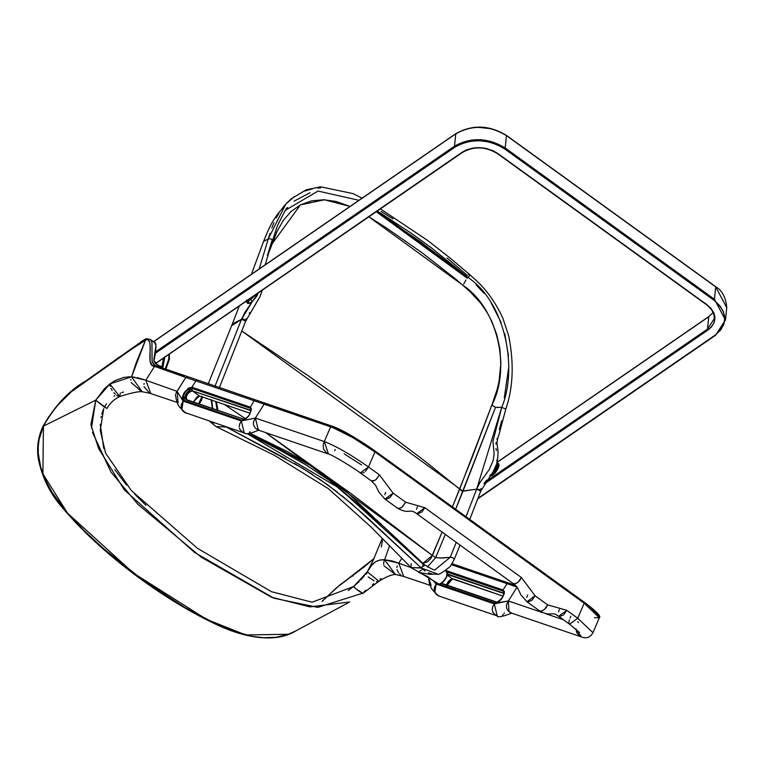 <?xml version="1.0" encoding="UTF-8"?>
<svg xmlns="http://www.w3.org/2000/svg" width="765" height="765" viewBox="0 0 765 765"><rect width="100%" height="100%" fill="white"/><g stroke="black" fill="none" stroke-linecap="round" stroke-linejoin="round"><path stroke-width="1.15" d="M476.241 284.991L484.044 293.33M491.101 302.787L501.199 322.601M504.757 333.578L508.495 356.127M508.725 367.343L504.278 397.781M463.686 284.045L465.99 280.009M465.005 281.673L464.173 283.165M463.007 285.297C497.642 308.429 511.221 367.831 491.905 404.972L459.794 488.854L462.959 491.216L455.624 509.213L495.5 407.372L491.905 404.972L496.915 390.16L499.019 381.534L500.884 363.146L499.87 348.792L496.762 334.621L491.732 321.243L487.42 313.038L481.109 303.724L470.14 291.714L456.15 279.454L421.993 252.718L385.895 227.597L368.864 216.83L463.007 285.297M469.758 519.435L480.774 490.996L476.672 489.141L479.942 482.543L489.189 469.653L493.138 460.607L494.123 454.133L492.956 441.271L501.735 407.324L499.937 407.429M498.283 407.477L495.5 407.382L462.959 491.216L476.672 489.141L465.971 516.7L476.672 489.141L462.27 491.12M495.213 407.334L491.905 404.972L472.321 456.982L452.421 506.899L459.794 488.854L241.893 331.082L308.314 375.806L370.834 420.54L422.71 459.411L461.104 490.25M309.988 192.732L294.095 201.147M287.688 207.487L285.536 210.222M271.04 245.316L300.435 204.886L324.446 199.78L350.064 206.426L336.017 201.453L323.691 199.751L311.699 200.822L300.664 204.771L291.073 211.456L283.232 220.483L277.14 231.26L268.783 252.67L271.04 245.316M439.301 584.173C445.412 580.539 447.793 576.37 446.454 571.685L445.651 570.833M201.912 396.825L198.584 403.748L201.367 399.282L201.874 396.127M202.438 396.997L199.11 403.93L201.329 400.63L202.438 396.997M447.248 574.152L446.99 575.806M446.244 577.728L445.001 579.784M443.996 581.056L442.906 582.165M441.893 582.978L440.908 583.59M209.734 421.247L213.062 423.035L212.24 422.098L213.062 423.035L214.372 422.825M212.354 408.453L211.197 399.99M450.92 557.216L450.241 557.283L456.265 542.289L450.241 557.283L439.894 558.058M454.19 559.435L453.559 558.201L451.12 557.226L442.275 558.058L435.658 557.637L445.297 534.362L435.658 557.637L432.397 555.466L435.658 557.637L427.425 567.028M422.643 563.346L427.539 561.768L430.905 558.46L442.113 532.067L432.397 555.466L351.345 493.817L265.57 432.569L432.397 555.466L422.911 563.327M208.223 383.915L231.623 325.766L241.511 319.321L214.659 387.08L241.511 319.321L245.747 321.061L219.345 387.712M454.123 558.737L452.794 557.733M245.747 418.962L224.441 404.503L245.747 418.962M250.413 433.468L287.315 451.513L312.235 466.115L324.255 474.29L347.3 492.44L373.301 516.92L315.61 468.333L250.413 433.468M431.909 573.932L428.4 572.832M425.12 571.044L421.324 568.032L411.054 567.611L411.207 563.671M430.045 574.305L420.052 572.698L438.823 584.001L420.052 572.698L430.284 574.324L437.685 574.046C437.57 575.605 441.759 573.09 450.241 566.511L454.295 559.301L460.042 545.024M423.055 569.323L422.471 569.533M422.051 567.84L411.044 567.592L419.746 572.641M216.093 426.621L226.45 426.947M212.708 408.663L211.723 400.152M214.133 422.969L212.909 423.007M212.039 422.72L210.939 422.146M211.15 399.607L212.441 408.893M450.241 557.283L435.4 569.485L450.241 557.283M424.202 565.498L423.676 566.425M342.299 496.016L365.88 516.346L421.324 568.032L437.676 574.046M215.711 401.529L217.107 410.069M211.723 400.172L212.68 408.558M337.145 491.943L317.886 477.991M312.55 474.463L294.449 463.456M285.976 458.723L226.239 426.985L216.084 426.612L274.52 455.376L328.271 488.586L371.044 527.018L411.044 567.592M439.521 584.087L442.667 582.184L446.177 577.518L447.238 573.75L446.454 571.685C451.207 575.27 438.125 587.262 439.311 584.259M420.052 572.698L419.363 572.574M418.484 572.182L421.477 569.982M259.134 269.165L268.266 238.852C271.403 238.651 272.598 239.407 271.843 241.109L267.358 255.625M257.939 299.909L256.954 301.754M255.893 303.59L254.755 305.407M249.725 312.541L249.199 313.344M246.225 318.68L245.689 319.885M362.122 198.125L352.961 193.593L320.535 186.784L306.143 189.844L291.36 198.718L285.775 204.131L268.266 238.852L263.533 241.53C271.403 221.506 274.855 218.474 277.016 214.936L285.756 204.159L294.267 196.653M232.015 325.087L234.549 322.84L241.511 319.321L244.771 312.589L252.201 301.726L249.227 303.418L247.64 303.399L246.732 302.309L246.674 300.234M258.293 292.459L256.83 296.065L252.201 301.726L241.511 319.321L242.868 319.053M243.719 319.225L244.58 319.598M272.483 240.688L265.139 264.853M271.843 241.109C272.598 239.407 271.403 238.651 268.266 238.852L259.201 268.936M251.379 297.652L248.023 299.966M498.484 464.814L497.881 468.849M496.294 471.623L494.792 473.401M491.168 475.763L498.608 465.474M498.12 467.855L490.585 475.926L493.731 474.185L497.087 470.083L498.579 465.885L497.805 463.389L498.541 466.22M497.785 463.37L497.814 463.389C501.84 463.657 494.888 475.706 490.843 475.964L490.518 476.012M492.316 474.051L494.18 472.139L497.049 465.933L497.613 463.848L497.087 462.882C497.891 465.522 496.294 469.251 492.316 474.051L492.316 474.051M498.197 463.8L496.954 462.768M489.686 475.954L491.034 475.792M497.04 459.66L496.801 463.906L493.941 470.456M246.531 300.014L247.229 300.865L248.491 300.846L247.478 300.119L248.491 300.846L250.844 299.459L255.921 294.382M251.436 297.595L247.478 300.119M246.598 300.941L249.227 303.418L248.491 300.846L247.076 300.779M258.149 292.995L252.201 301.726L249.227 303.418L248.491 300.846L250.844 299.459L252.201 301.726L250.844 299.459L255.778 294.63M467.252 278.221L376.275 211.723L419.985 241.415L452.086 265.742L467.252 278.221M469.136 276.299L467.96 277.446L431.164 247.65L410.805 232.923L377.288 211.025L467.96 277.446L469.634 275.457L469.347 274.319M381.047 211.456L393.038 218.914M446.97 257.958L467.252 275.324M466.134 276.509L465.722 276.997M469.5 274.425L449.791 257.795L427.845 240.612L380.415 208.874M247.267 433.707L338.608 487.754L423.361 564.436L421.324 568.032L351.766 503.858L327.697 484.847L302.864 468.4L226.239 426.985M250.949 435.639L254.525 437.504M402.017 544.862L413.11 555.189M461.19 490.355L461.697 490.824M467.96 277.446C505.684 302.491 518.039 368.845 501.735 407.324L505.808 409.084L501.735 407.324L495.5 407.372M501.649 420.798L499.335 429.586M497.097 438.355L496.915 439.062M496.169 442.466L495.95 444.102M496.016 448.529L496.342 450.518M490.939 474.329L490.021 475.696M486.722 479.98L483.882 483.7M481.051 488.519L480.009 490.939M501.735 407.324L476.672 489.141L479.674 489.552M480.344 490.049L480.745 490.585M493.96 470.408L480.755 491.053M493.033 471.995L497.04 463.141M493.588 471.097L494.094 470.159M496.514 464.699L496.801 463.906C500.482 443.471 494.142 448.214 498.895 434.931L505.808 409.084C513.191 387.759 514.147 363.337 508.696 335.797L502.921 318.393C490.442 291.035 475.763 280.239 469.471 274.406L469.557 274.501M358.948 200.315L318.058 191.059L285.565 210.174M269.978 233.373L268.266 238.852L263.533 241.53M271.824 227.999L273.908 222.778M276.299 217.776L279.005 213.043M282.065 208.596L285.46 204.485M304.652 191.087L312.359 188.85M317.724 188.094L320.535 187.932M469.069 274.252L468.304 274.472M156.586 362.725L462.089 152.264L156.586 362.734L154.176 361.568L156.586 362.725L155.668 363.289M707.482 329.103L708.763 316.758L497.327 462.232L708.763 316.758L707.482 329.103L714.175 318.833L707.482 329.103L707.969 330.04L484.628 483.709L707.969 330.04L707.482 329.103L486.626 481.051L707.482 329.103M462.089 152.264L466.679 149.825L473.038 148.075L479.779 147.664L486.569 148.553L493.062 150.753L497.833 153.516L602.457 229.156L707.08 304.805L710.886 308.238L713.841 312.875L714.931 317.676L714.175 322.428L711.546 326.865L707.969 330.04C717.474 321.969 717.178 313.554 707.08 304.805L497.833 153.516C485.679 146.182 473.764 145.761 462.089 152.264L462.165 152.311M477.905 498.359L715.791 334.668L720.793 329.839L723.862 324.111L724.742 318.02L723.432 311.862L719.942 305.895L714.596 300.712L504.594 148.859L496.6 144.422L488.242 141.812L479.531 140.741L470.886 141.2L462.682 143.227L455.72 146.631L155.285 353.315L454.984 147.119L454.486 146.191C471.039 136.973 487.936 137.566 505.177 147.97L506.459 135.615C489.218 125.221 472.321 124.628 455.777 133.837L454.486 146.191L454.984 147.119C471.183 138.102 487.716 138.685 504.594 148.859L505.177 147.97L714.424 299.258L725.459 320.019L715.686 335.032L477.905 498.359M490.91 128.683L477.704 127.306L489.638 128.386M713.143 312.502L708.763 316.758L713.123 312.445M455.777 133.837L153.555 341.773L455.873 133.626C472.407 124.408 489.237 124.991 506.382 135.367L715.629 286.646C722.189 290.499 725.889 297.489 726.75 307.626L715.705 286.904L714.424 299.258L715.705 286.904L506.459 135.615L505.177 147.97C487.936 137.566 471.039 136.973 454.486 146.191L155.572 351.852L454.486 146.191L455.777 133.837L456.38 133.703L455.777 133.837C472.321 124.628 489.218 125.221 506.459 135.615L715.705 286.904L726.75 307.626L725.469 319.98L715.562 335.261L477.676 498.943M715.686 335.032L715.084 335.175C728.27 323.978 727.859 312.302 713.841 300.148L504.594 148.859L505.177 147.97L714.424 299.258L713.841 300.148L714.424 299.258L725.469 319.971M153.449 341.697L455.93 133.588M382.194 538.503L372.985 560.707L367.305 571.809L353.583 586.545L312.101 602.218L271.432 591.689L197.408 548.276L131.36 490.556L105.627 453.253L100.244 430.332L103.753 408.567M367.582 571.407L371.714 565.268L375.29 561.845L379.765 560.104L384.623 559.789L389.433 546.028L384.623 559.789L398.766 563.155L403.691 576.456L402.753 576.083M599.005 618.168L599.129 616.561L596.652 613.425L586.793 605.105L374.946 451.914L368.491 466.966C351.059 454.716 336.323 446.244 324.303 441.558L330.623 426.851L324.303 441.558C336.16 446.148 350.886 454.62 368.491 466.966L374.946 451.914L352.445 437.408L332.785 427.578L254.057 400.726L250.126 407.602L191.948 387.75L193.258 388.706L189.988 389.557L186.287 393.306L184.04 398.689L184.298 400.564L184.04 398.689L186.287 393.306L189.988 389.557L193.258 388.706L251.436 408.548L191.948 387.75L188.678 388.61L184.977 392.349L182.73 397.743L183.925 400.458L241.625 420.415C248.988 417.527 251.79 413.081 250.05 407.085L191.948 387.75C184.939 390.513 182.271 394.74 183.925 400.458L241.625 420.415L183.447 400.573C181.707 394.577 184.518 390.131 191.872 387.233L250.126 407.602L254.057 400.726L195.888 380.884L191.872 387.233L250.05 407.085L251.312 409.036L249.457 414.812L245.402 419.287L241.625 420.415M371.264 480.841L360.325 472.933C355.409 469.031 332.402 454.697 328.453 454.028L324.303 441.558L255.376 418.044L253.569 421.668L253.406 424.585L254.975 427.788L258.025 429.987M251.331 409.485L250.126 407.602L251.436 408.548L250.547 407.812C251.035 414.295 248.195 418.445 242.027 420.262L183.782 400.401M175.902 393.267L185.809 377.451L195.888 380.884L191.872 387.233L188.439 388.142L183.696 393.44L182.194 397.724L183.112 401.118L183.925 400.458M251.283 411.025L250.49 410.174L192.378 390.848L251.121 410.681M244.943 419.583L186.297 399.856L185.493 399.005L185.57 396.892L186.784 394.233L188.754 391.843L192.311 390.332C187.052 392.397 185.044 395.572 186.297 399.856L244.943 419.583L186.297 399.856M199.493 395.983L250.232 413.291L199.493 395.983L192.378 390.848C187.473 392.77 185.608 395.734 186.765 399.732C185.608 395.734 187.473 392.77 192.378 390.848L199.493 395.983L193.249 401.931L199.493 395.983M244.896 419.545L186.641 399.684M184.441 400.63L184.145 398.699L186.373 393.353L190.036 389.653L193.277 388.802L251.446 408.653L193.258 388.706L190.036 389.653L186.373 393.353L184.145 398.699L184.432 400.611M449.409 580.281L446.215 585.33M504.441 591.565L446.263 571.723L504.441 591.565M492.22 609.609L492.727 606.712L494.62 603.336C501.974 600.439 504.785 595.992 503.035 589.997L507.052 583.647L503.045 589.997L446.052 570.556L503.112 590.513L444.934 570.671L503.112 590.513L504.422 591.46L446.253 571.618L504.422 591.46L503.112 590.513L504.326 592.397M504.116 593.592L447.324 574.429L503.475 593.085L447.238 573.903L503.475 593.085L504.278 593.936M497.566 602.648L441.089 583.389L497.566 602.648M436.834 583.332L495.012 603.174C501.897 599.674 504.747 595.524 503.533 590.733L504.259 591.594L504.183 593.621L501.85 598.622L498.388 602.198L494.62 603.336L436.442 583.485L435.323 582.289L436.442 583.485L434.281 587.673L434.224 590.991L435.954 594.051L438.747 595.973M434.826 592.502L436.098 584.03L433.315 580.692L436.098 584.03L494.276 603.872L436.098 584.03L436.442 583.485L495.089 603.212L436.92 583.37M447.009 585.11L448.357 582.777L452.297 578.885L448.357 582.777L447.009 585.11M447.152 585.158L452.45 578.904M497.881 602.466L441.596 583.265L497.766 602.438M452.478 578.895L447.229 575.098L452.478 578.895L503.227 596.203L452.957 578.78L446.244 584.843L452.957 578.78M451.551 578.885L446.349 584.881M494.62 603.336L508.371 600.965L517.13 587.08L508.371 600.965L541.821 612.373L508.371 600.965L506.554 604.608L506.497 607.917L508.218 610.986L511.364 613.033M334.554 427.128L337.575 428.438M341.027 430.093L344.843 432.062M366.521 445.077L370.729 447.917M584.823 602.648L587.472 604.608M588.314 605.249L594.032 609.935M597.618 613.511L598.517 614.802M517.054 587.061L507.052 583.647L508.945 583.169L514.243 584.967M173.359 372L184.097 375.739M594.548 617.671L599.33 617.814L584.192 603.202L577.738 618.244L592.952 632.693L577.738 618.244L584.192 603.202L584.097 602.122L374.85 450.834L374.946 451.914L374.936 450.881C355.524 437.484 341.276 429.261 332.211 426.21L156.442 365.89L153.746 364.398L152.072 361.109L151.967 342.452L150.456 339.459L151.967 342.452L152.072 361.109L152.742 362.993L155.027 365.297L153.746 364.398M578.579 622.547L577.69 621.687M361.596 464.957L344.202 453.875M360.325 472.933L368.491 466.966L379.43 474.874L393.095 493.119L405.68 502.213L424.814 507.683L521.414 577.527L535.089 595.772L547.663 604.866L566.808 610.346L577.738 618.244L566.808 610.346L563.604 614.897L559.492 616.609M428.41 577.269L429.519 583.858M430.188 584.565L431.039 585.282L428.467 577.126M411.082 567.64L398.766 563.155L411.082 567.64M401.673 558.555L398.766 563.155L401.673 558.555M150.848 393.593L145.78 380.243L177.04 391.326L183.112 401.118L241.291 420.96L183.112 401.118L181.429 404.331L181.085 407.248L182.013 409.906L184.422 412.364L243.586 432.751M131.57 376.896L136.266 362.6L145.771 339.497C155.668 339.096 144.308 366.053 154.54 366.368L156.442 365.89L154.54 366.368L185.809 377.451L154.54 366.368L145.78 380.243L177.04 391.326L178.054 402.371L177.193 401.654M176.61 401.032L175.357 394.52M511.383 613.042L581.505 636.958L576.007 629.184M579.488 632.512L569.514 624.173M569.351 624.02L568.921 622.997M568.911 622.146L568.988 621.543M569.112 620.912L569.418 619.86M570.078 618.063L570.843 616.246M581.543 636.977L579.287 635.744M578.99 635.505L576.781 632.655L576.016 628.973M563.346 619.717L545.837 613.74L563.346 619.717M335.233 449.466L334.649 450.776M328.424 454.018L327.104 453.387M326.789 453.186L323.547 449.189L323.165 444.848M323.308 444.255L324.303 441.558L255.376 418.044L264.145 404.169L255.376 418.044L241.291 420.96L255.376 418.044L258.341 430.112L328.51 454.047M558.842 616.427L569.571 624.211L577.738 618.244M558.488 611.933L559.397 609.523M513.133 583.399L515.046 583.724L517.628 582.528L519.913 580.31L521.414 577.527L424.814 507.683L422.012 511.9L417.508 513.946M416.743 513.707L424.814 507.683L405.68 502.213L393.095 493.119L390.093 497.508L385.79 499.382M416.495 509.28L417.413 506.87M371.149 480.745L373.062 481.07L375.835 479.732L379.43 474.874L368.491 466.966L365.536 471.317M364.303 472.235L363.098 472.856M361.95 473.191L360.707 473.124M539.382 610.738L541.123 611.101L543.867 609.868L546.153 607.649L547.663 604.866L535.089 595.772L532.077 600.162L527.774 602.036M526.769 597.369L527.678 594.96M397.389 508.084L399.301 508.409L401.883 507.214L405.68 502.213L402.438 506.784M385.024 499.143L393.095 493.119L379.43 474.874L376.198 479.445M384.776 494.706L385.694 492.306M518.182 582.108L521.414 577.527L535.089 595.772L526.922 601.739L539.497 610.833C552.043 617.738 551.039 610.346 558.641 616.313L566.808 610.346L547.663 604.866L544.431 609.447M539.641 610.929L541.257 611.072M542.605 610.613L543.322 610.221M513.392 583.58L515.017 583.733M516.356 583.274L517.073 582.882M397.647 508.266L399.273 508.409M400.611 507.95L401.329 507.568M371.407 480.927L375.089 480.229M185.752 413.062L186.105 413.186C179.153 407.649 176.399 403.604 177.824 401.061M250.05 431.756L249.419 432.282M244.647 433.143L243.93 432.904M243.251 432.588L240.191 429.748M239.99 429.404L239.407 427.903M239.225 426.669L239.598 424.173L241.291 420.96L244.255 433.019C246.904 435.945 261.859 428.677 258.56 430.073L258.407 430.131M504.441 612.975L503.886 613.731M503.054 614.658L502.423 615.184M497.632 616.055L496.571 615.672M496.236 615.5L493.186 612.66M492.985 612.325L492.316 610.432M517.13 587.08L451.541 564.713L507.052 583.647L508.945 583.169M430.819 583.972C429.395 586.497 432.139 590.542 439.062 596.088L497.25 615.94L494.276 603.872L508.371 600.965L508.993 611.713M497.24 615.94C496.887 619.067 513.707 612.602 511.556 612.995L509.748 612.258M185.799 413.071L184.92 412.66M183.38 411.551L182.663 410.805M181.86 409.629L183.112 401.118L177.04 391.326L185.809 377.451L187.702 376.973L185.809 377.451L195.888 380.884L197.781 380.406L195.888 380.884L254.057 400.726L255.959 400.248L254.057 400.726L264.145 404.169L266.038 403.691L264.145 404.169L330.623 426.851L332.517 426.373C343.868 430.838 357.982 438.995 374.86 450.834M452.373 578.962L448.481 582.892L446.856 585.808M438.785 595.992L437.905 595.581M436.346 594.443L435.668 593.736M378.111 581.543L376.485 581.543M374.142 580.865L368.185 576.915M366.626 574.018L366.808 572.813M356.318 589.088L362.543 593.028C360.535 592.512 357.551 590.351 353.583 586.545L359.177 581.524M120.354 393.057L119.665 396.557L109.883 383.944L95.759 400.143C103.887 406.913 106.871 409.074 104.719 406.617M119.627 396.576L118.948 396.586M118.565 396.471L116.624 395.314M115.305 394.185L113.851 392.665M112.197 390.504L110.973 388.41M110.227 386.44L109.883 383.944L131.59 376.839L145.78 380.243L154.54 366.368L151.795 364.809L150.103 361.233L150.103 344.374L149.347 341.018L147.291 339.45L145.159 339.65L71.499 391.632L57.002 405.928L48.396 417.336L43.423 426.143L95.759 400.143L104.509 388.639L109.883 383.944L115.228 380.549L123.519 377.489L129.467 376.791L134.774 377.183M142.089 391.709C138.341 391.364 130.872 392.981 119.675 396.557C114.215 399.129 109.959 403.126 106.909 408.548L95.759 400.143L43.423 426.143L39.111 439.368L38.25 446.464L38.298 453.559L40.736 467.348L45.537 480.248L51.982 492.22L66.412 511.842L84.351 530.814L103.275 548.371L143.055 580.233L184.881 607.506L218.398 625.11L229.682 629.872L251.408 636.241L263.657 637.742L276.098 637.274L288.424 634.252L296.122 630.723L288.424 634.252L245.689 634.979L206.407 619.277L133.55 573.176L67.511 513.124L42.897 473.937L43.423 426.143L42.869 426.583L43.423 426.143C54.64 406.521 68.095 391.957 83.767 382.452L84.007 381.926C67.951 391.718 54.229 406.598 42.869 426.583C38.154 436.863 36.615 447.515 38.25 458.531C41.903 476.633 49.438 492.402 60.827 505.837C80.975 530.03 106.268 553.449 136.706 576.083C164.456 596.643 191.766 613.138 218.637 625.56C249.734 639.76 278.259 642.122 296.122 630.723L349.701 601.969L309.93 606.884L271.479 597.216L201.252 557.207L137.949 504.374L110.906 471.938L92.45 432.263M362.132 593.363L317.848 607.391L273.889 598.201L194.492 552.406L124.408 489.983L98.666 448.634L90.872 424.699L95.759 400.143L91.456 428.151M355.18 588.151L353.726 586.841M123.528 392.043L121.625 392.617M383.906 565.727L395.4 574.448L384.623 559.789L383.867 562.007M403.853 576.504L431.097 585.655M400.86 574.984L399.34 573.673M398.469 572.641L397.016 569.571M396.911 567.515L397.226 566.11M362.715 593.554L378.895 581.228L367.305 571.809C371.417 563.26 377.193 559.253 384.623 559.789L392.062 560.927L398.766 563.155M383.724 562.753L383.676 564.436M378.895 581.228C385.895 576.906 391.393 574.649 395.4 574.448L395.582 574.439M141.697 391.699L131.131 382.5M130.901 380.109L130.949 379.555M114.712 395.811L114.033 396.26M106.507 403.748L104.91 406.292M348.142 590.513L353.583 586.545M360.631 580.052L364.522 575.605M365.651 574.152L367.114 572.086M374.104 558.412L364.599 566.588L336.504 587.788L322.142 601.376L336.504 587.788L373.913 558.603L360.458 569.686L339.976 584.833L321.96 601.414M381.085 578.569L380.023 579.258M373.875 583.676L372.278 584.929M365.823 590.284L364.178 591.67M150.208 393.363L142.07 391.709L131.59 376.839L145.771 339.497L147.482 338.943L119.311 357.15L83.767 382.452L139.89 342.71C143.667 339.88 145.914 338.551 146.651 338.732L150.485 339.478L146.651 338.732M149.471 393.038L144.03 386.66M143.954 384.346L144.145 383.475M103.16 409.944L101.755 414.171M101.21 416.476L101.018 417.451M100.234 424.288L103.782 448.51M114.855 469.739L126.55 485.134M134.583 493.989L145.991 505.34M353.124 575.959L351.948 576.045M332.517 426.373L330.623 426.851C342.634 431.269 357.408 439.626 374.946 451.914L584.192 603.202L584.183 602.16L374.936 450.872M164.752 357.255L163.06 366.731L161.979 366.684L161.377 367.764L155.343 363.365L153.813 360.726L155.926 345.503L154.683 342.615C157.112 341.726 155.467 354.711 154.023 360.411L155.257 363.193L161.501 367.707M161.377 367.764L155.343 363.365L154.119 361.721M155.219 363.165L161.807 367.669L161.979 366.684L158.365 365.45L161.979 366.684L163.519 358.106L161.979 366.684L163.06 366.731L161.979 368.041M155.343 363.365L153.794 359.98L155.926 345.503L154.798 342.71L150.456 339.459M154.367 362.189L154.712 362.677M155.926 348.199L154.033 359.053M381.324 546.956L382.634 538.952M169.18 354.205L168.635 359.531L165.163 369.026L168.635 359.531L169.18 354.205M137.203 377.614L145.78 380.243M169.361 357.599L169.199 359.072M168.711 361.051L165.756 369.246M145.054 339.947L145.905 339.469L145.054 339.947M164.848 356.614L162.381 368.003M216.065 426.602L209.323 421.104M435.438 569.485C435.629 570.967 431.89 569.303 424.231 564.494L384.594 527.554L329.495 480.449L305.426 464.556L279.942 450.25L248.09 433.736L279.952 450.25L305.436 464.565L329.505 480.458L377.164 520.535L424.231 564.494M216.399 401.768L217.958 410.365M436.7 583.312L427.616 576.571L418.857 572.44M263.543 241.511L251.389 274.31M239.359 305.924L231.642 325.718M245.756 321.042L260.129 296.428L262.28 290.155M284.37 211.848L286.913 208.338C287.315 206.378 284.188 212.115 277.532 225.57L272.493 240.659M156.471 362.954L155.649 363.471M156.462 362.954L462.576 152.35C473.937 146.038 485.555 146.45 497.451 153.593L706.697 304.881C712.225 309.452 714.711 314.09 714.175 318.795M708.887 316.528L497.374 462.05M193.421 401.988L197.045 396.911L199.569 396.021L250.232 413.301M447.2 585.177L448.586 582.815L452.536 578.933L450.136 579.746L448.347 581.477L446.406 584.9M503.217 596.222L452.564 578.933M584.183 602.16C598.24 612.899 601.08 616.361 599.33 617.814L592.952 632.693C590.255 637.494 586.43 638.909 581.477 636.949M150.705 393.545L178.102 402.744M526.922 601.739L520.898 594.768L517.436 587.73L515.333 585.149L416.648 513.65C409.055 507.692 410.05 515.084 397.513 508.18L384.929 499.086L378.905 492.105L375.452 485.067L371.293 480.85M395.39 574.448L403.691 576.456M508.629 582.997L452.144 563.738M515.572 585.368L508.629 583.006M169.342 354.099L169.409 359.187L165.842 369.275"/></g></svg>
